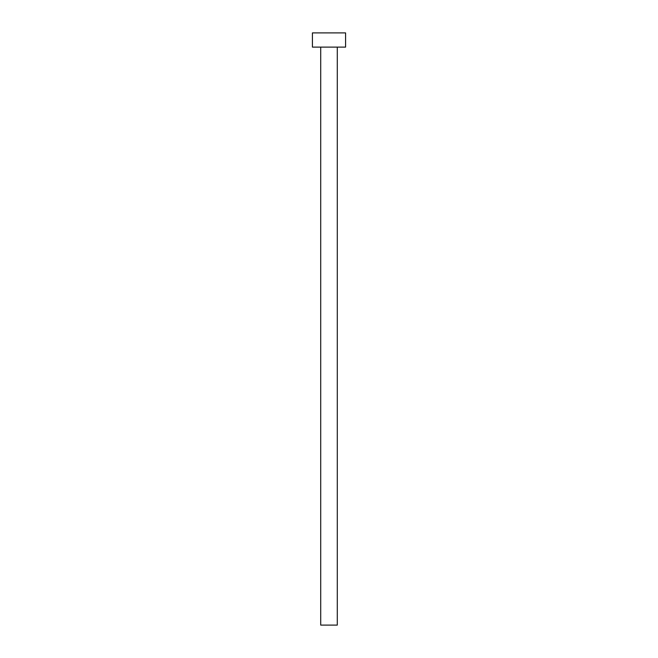 <?xml version="1.0" encoding="UTF-8"?>
<svg xmlns="http://www.w3.org/2000/svg" width="658" height="658" viewBox="0 0 658 658"><rect width="100%" height="100%" fill="white"/><g stroke="black" fill="none" stroke-linecap="round" stroke-linejoin="round"><path stroke-width="0.99" d="M320.709 47.113L320.709 625.1L337.291 625.1L337.291 47.113L337.291 625.1L320.709 625.1L320.709 47.113M312.418 32.9L312.418 47.113L345.582 47.113L345.582 32.9L312.418 32.9L312.418 47.113L345.582 47.113L345.582 32.9L312.418 32.9"/></g></svg>
